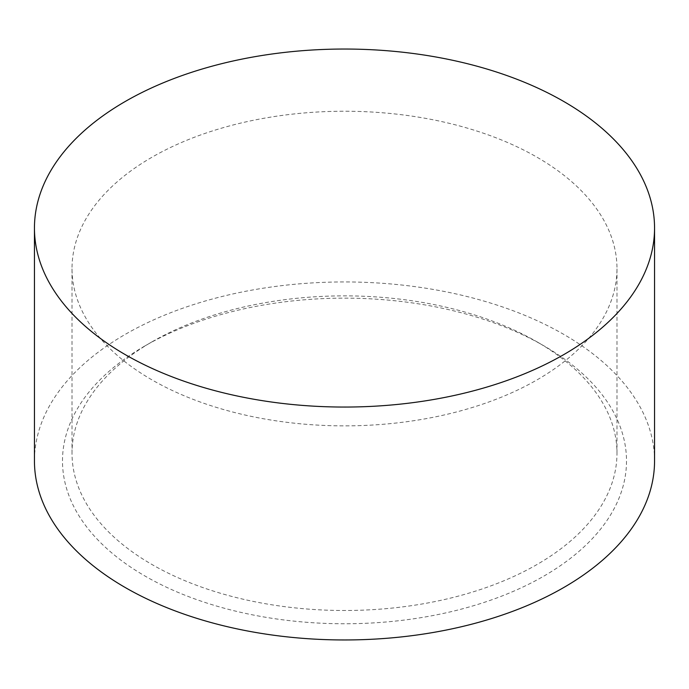 <?xml version="1.0" encoding="UTF-8"?>
<svg xmlns="http://www.w3.org/2000/svg" width="689" height="689" viewBox="0 0 689 689"><rect width="100%" height="100%" fill="white"/><g stroke="black" fill="none" stroke-linecap="round" stroke-linejoin="round"><path stroke-width="0.52" stroke-dasharray="3.44 2.58" d="M654.55 460.95A310.05 179.002 0 0 0 463.154 295.572A310.05 179.002 0 0 0 125.26 334.372A310.05 179.002 0 0 0 34.45 460.95M543.905 576.073A281.999 162.811 0 0 0 543.905 345.826A281.999 162.811 0 0 0 145.095 345.826L145.095 345.826A281.999 162.811 0 0 0 145.095 576.082A281.999 162.811 0 0 0 543.905 576.073M151.821 341.942L145.095 345.826L151.821 341.942A272.482 157.316 0 0 0 72.018 453.181A272.482 157.316 0 0 0 240.228 598.526A272.482 157.316 0 0 0 537.179 564.42A272.482 157.316 0 0 0 616.982 453.181A272.482 157.316 0 0 0 537.179 341.942A272.482 157.316 0 0 0 151.821 341.942M537.179 379.794A272.482 157.316 0 0 0 616.982 268.555A272.482 157.316 0 0 0 448.772 123.21A272.482 157.316 0 0 0 151.821 157.316A272.482 157.316 0 0 0 72.018 268.555A272.482 157.316 0 0 0 240.228 413.9A272.482 157.316 0 0 0 537.179 379.794M537.179 341.942L543.905 345.826M616.982 453.181L616.982 268.555M72.018 453.181L72.018 268.555"/><path stroke-width="1.03" d="M34.45 228.05L34.45 460.95A310.05 179.002 0 0 0 225.846 626.335A310.05 179.002 0 0 0 563.74 587.528A310.05 179.002 0 0 0 654.55 460.95L654.55 228.05A310.05 179.002 0 0 0 463.154 62.665A310.05 179.002 0 0 0 125.26 101.472A310.05 179.002 0 0 0 34.45 228.05A310.05 179.002 0 0 0 225.846 393.428A310.05 179.002 0 0 0 563.74 354.628A310.05 179.002 0 0 0 654.55 228.05"/></g></svg>
